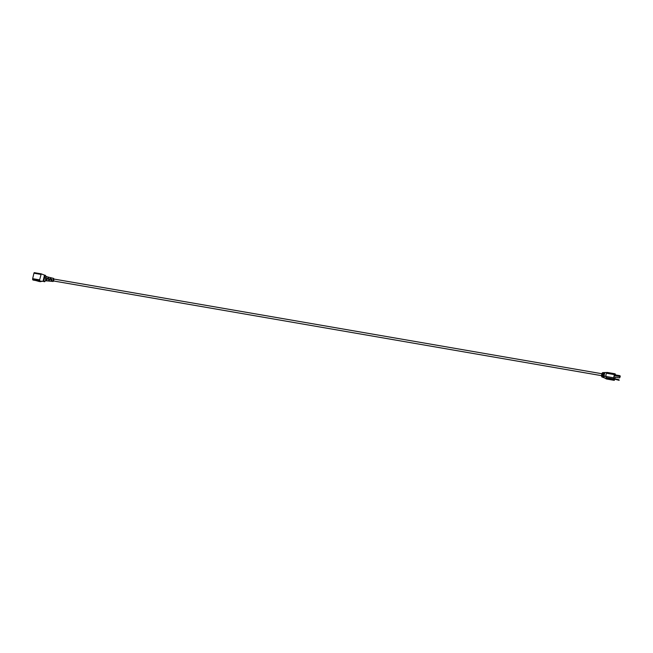 <?xml version="1.0" encoding="UTF-8"?>
<svg xmlns="http://www.w3.org/2000/svg" width="653" height="653" viewBox="0 0 653 653"><rect width="100%" height="100%" fill="white"/><g stroke="black" fill="none" stroke-linecap="round" stroke-linejoin="round"><path stroke-width="0.98" d="M602.85 372.708A2.212 0.539 99.8 0 0 602.719 372.626A2.212 0.539 99.8 0 0 601.878 374.52A2.212 0.539 99.8 0 0 601.878 376.912A2.212 0.539 99.8 0 0 601.968 376.985L604.311 377.842L604.041 375.997C604.368 373.655 604.817 372.553 605.372 372.7M604.041 375.997L605.984 376.446L606.082 378.397L606.523 378.993L606.906 378.348M619.011 376.201L618.056 376.006L619.011 376.201M618.146 379.948L617.191 379.752L618.146 379.948M613.975 376.936L614.22 375.516M602.066 376.977A2.212 0.539 99.8 0 1 601.968 376.985L601.748 376.814C601.356 375.018 601.674 373.622 602.719 372.626L607.388 372.463M603.062 377.05L603.568 377.238A2.563 0.62 -80.2 0 1 603.764 374.463A2.563 0.62 -80.2 0 1 604.637 372.618L604.082 372.618A2.465 0.596 99.8 0 0 603.25 374.398A2.465 0.596 99.8 0 0 603.062 377.05L604.082 372.618M602.033 376.667L602.548 376.854A2.359 0.571 -80.2 0 1 602.735 374.332A2.359 0.571 -80.2 0 1 603.527 372.626L602.964 372.634A2.261 0.547 99.8 0 0 602.213 374.267A2.261 0.547 99.8 0 0 602.033 376.667L602.964 372.634M614.106 379.026L619.15 380.34L614.106 379.026L614.204 378.585L619.02 379.744M606.784 373.369L606.71 373.32C606.057 373.81 605.813 374.855 605.984 376.446L613.698 377.785L613.796 379.728L614.277 380.356L614.644 379.564M615.199 377.165L614.848 378.691M615.657 374.936L615.11 373.802L614.342 374.602L613.698 377.785M619.689 376.087L620.154 376.152L619.738 375.638L615.069 374.838L615.265 375.679M606.71 373.32L607.151 372.83L614.865 374.161M615.061 373.818L607.151 372.83M619.64 376.087L614.971 375.279M620.187 376.52L620.138 375.867L620.048 376.552M53.611 279.027L53.285 280.904M46.436 277.37C46.339 276.154 46.061 276.284 45.604 277.762L45.563 280.725M46.265 278.611L47.065 278.48L46.943 280.855L46.192 280.79L46.265 278.611M47.204 278.66L46.461 278.529L47.065 278.48M49.008 277.272L47.587 278.872L48.281 277.084L53.668 278.431L53.848 279.043M47.587 278.872L48.387 278.864M45.228 275.272L44.975 275.705L45.228 275.272L46.298 276.57L48.281 277.084L48.061 278.039M48.64 279.076L49.448 278.904L49.359 281.084L48.608 281.01L48.64 279.076M49.579 279.068L48.836 278.945L49.448 278.904M51.334 277.868L50.363 279.411L49.897 278.978L50.608 277.68L50.02 279.149L50.763 279.272M51.016 279.541L51.832 279.321L51.775 281.312L51.024 281.239L51.016 279.541M51.946 279.484L51.203 279.353L51.832 279.321M53.75 280.129C53.856 277.982 53.619 277.917 53.024 279.933C52.893 281.892 53.138 281.957 53.75 280.129M43.955 280.129L43.359 280.023L44.38 275.599L44.975 275.705L43.89 280.594L44.543 281.688L44.796 281.263L44.543 281.688L43.645 281.182L39.931 281.231L40.249 281.655L40.568 281.116M43.947 281.59L44.2 281.165L43.947 281.59C43.31 281.198 42.094 281.223 40.29 281.68L38.845 281.41M49.995 281.141L53.138 281.484L53.522 280.97M47.587 280.921L49.897 281.182M46.461 278.529L46.192 280.79M48.836 278.945L48.608 281.01M48.812 280.129L49.244 280.202M51.203 279.353L51.024 281.239M51.179 280.537L51.66 280.619M48.395 278.121L47.645 278.741M43.645 281.182L43.343 280.774L43.939 280.88M43.359 280.023L43.343 280.774M44.641 275.174L44.38 275.599L45.163 275.264M41.221 273.876L39.637 279.868L39.931 281.231M40.249 281.655L38.805 281.427M38.764 281.394L32.65 279.606L39.621 280.806M39.637 279.868L32.666 278.668L32.65 279.606M32.666 278.668L33.932 273.207L40.902 274.415M41.139 273.86L34.209 272.644L33.932 273.207M601.707 376.577A1.902 0.457 -80.2 0 1 601.699 374.528A1.902 0.457 -80.2 0 1 602.425 372.887M619.624 377.899L619.86 376.495M606.049 377.614L613.755 378.944M606.523 378.993L614.236 380.324M606.082 378.397L613.796 379.728M604.303 377.834L606.547 379.009L614.277 380.356M614.187 375.491L620.219 376.716L619.566 377.916L613.934 376.944M606.629 373.263L614.342 374.602M607.404 372.463L615.11 373.802M53.236 280.921L601.552 375.663M53.562 278.994L601.886 373.736M45.449 280.774L47.481 280.953M44.624 281.688L45.539 280.749M44.567 281.712L43.98 281.614M45.204 275.256L44.608 275.15M50.379 278.439L50.803 278.513M44.575 275.158L41.188 273.852L34.209 272.644M32.993 280.047L38.462 280.994"/></g></svg>
